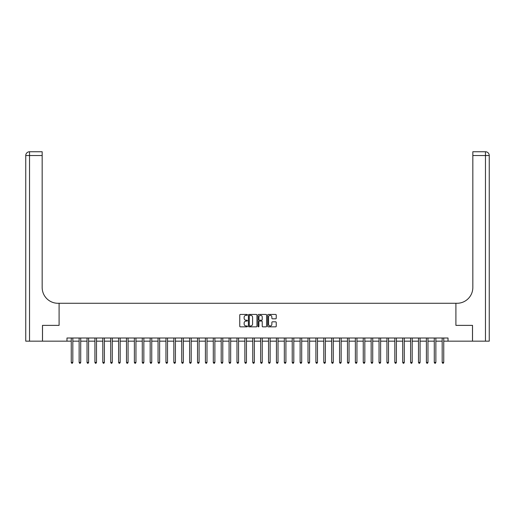 <?xml version="1.0" encoding="UTF-8"?>
<svg xmlns="http://www.w3.org/2000/svg" width="515" height="515" viewBox="0 0 515 515"><rect width="100%" height="100%" fill="white"/><g stroke="black" fill="none" stroke-linecap="round" stroke-linejoin="round"><path stroke-width="0.77" d="M247.4 314.877A0.431 0.431 0 0 0 246.962 314.44L240.383 314.44A0.618 0.618 0 0 0 239.758 315.058L239.758 326.214A0.618 0.618 0 0 0 240.383 326.838L246.962 326.838A0.431 0.431 0 0 0 247.4 326.401A0.431 0.431 0 0 0 246.962 325.969L246.112 325.969A1.983 1.983 0 0 1 244.129 323.986L244.129 323.053A1.983 1.983 0 0 1 246.112 321.07L246.962 321.07A0.431 0.431 0 0 0 247.4 320.639A0.431 0.431 0 0 0 246.962 320.208L246.112 320.208A1.983 1.983 0 0 1 244.129 318.219L244.129 317.292A1.983 1.983 0 0 1 246.112 315.309L246.962 315.309A0.431 0.431 0 0 0 247.4 314.877M275.615 318.811A0.618 0.618 0 0 0 276.233 318.193L276.233 315.058A0.618 0.618 0 0 0 275.615 314.44L268.302 314.44A0.618 0.618 0 0 0 267.678 315.058L267.678 326.214A0.618 0.618 0 0 0 268.302 326.838L275.615 326.838A0.618 0.618 0 0 0 276.233 326.214L276.233 322.435A0.618 0.618 0 0 0 275.615 321.817L272.48 321.817A0.618 0.618 0 0 0 271.862 322.435L271.862 324.308A1.661 1.661 0 0 1 270.208 325.969A1.661 1.661 0 0 1 268.547 324.308L268.547 316.97A1.661 1.661 0 0 1 270.208 315.309A1.661 1.661 0 0 1 271.862 316.97L271.862 318.193A0.618 0.618 0 0 0 272.48 318.811L275.615 318.811M66.982 341.162L42.513 341.162L42.513 325.377L59.09 325.377L59.09 303.277L455.91 303.277L455.91 325.377L455.91 303.277L457.05 303.277A15.785 15.785 0 0 0 472.834 287.492L472.834 151.745L485.465 151.745A3.785 3.785 0 0 1 489.25 155.53L489.25 341.162L472.519 341.162L472.519 325.377L455.91 325.377L472.487 325.377L472.487 341.162L448.018 341.162L448.018 338.001L66.982 338.001L66.982 341.162L71.244 341.162M256.959 315.058A0.618 0.618 0 0 0 256.335 314.44L249.022 314.44A0.618 0.618 0 0 0 248.404 315.058L248.404 326.214A0.618 0.618 0 0 0 249.022 326.838L256.335 326.838A0.618 0.618 0 0 0 256.959 326.214L256.959 315.058M258.665 314.44L265.978 314.44A0.618 0.618 0 0 1 266.596 315.058L266.596 326.214A0.618 0.618 0 0 1 265.978 326.838L262.843 326.838A0.618 0.618 0 0 1 262.225 326.214L262.225 321.695A0.618 0.618 0 0 0 261.607 321.07L259.528 321.07A0.618 0.618 0 0 0 258.91 321.695L258.91 326.401A0.431 0.431 0 0 1 258.478 326.838A0.431 0.431 0 0 1 258.041 326.401L258.041 315.058A0.618 0.618 0 0 1 258.665 314.44M72.821 341.162L79.136 341.162M80.713 341.162L87.029 341.162M88.606 341.162L94.921 341.162M96.498 341.162L102.813 341.162M104.391 341.162L110.706 341.162M112.283 341.162L118.598 341.162M120.175 341.162L126.49 341.162M128.068 341.162L134.383 341.162M135.96 341.162L142.275 341.162M143.852 341.162L150.168 341.162M151.745 341.162L158.06 341.162M159.637 341.162L165.952 341.162M167.53 341.162L173.838 341.162M175.422 341.162L181.731 341.162M183.314 341.162L189.623 341.162M191.207 341.162L197.515 341.162M199.099 341.162L205.408 341.162M206.991 341.162L213.3 341.162M214.884 341.162L221.193 341.162M222.776 341.162L229.085 341.162M230.669 341.162L236.977 341.162M238.561 341.162L244.87 341.162M246.453 341.162L252.762 341.162M254.346 341.162L260.654 341.162M262.238 341.162L268.547 341.162M270.13 341.162L276.439 341.162M278.023 341.162L284.332 341.162M285.915 341.162L292.224 341.162M293.808 341.162L300.116 341.162M301.7 341.162L308.009 341.162M309.592 341.162L315.901 341.162M317.485 341.162L323.793 341.162M325.377 341.162L331.686 341.162M333.269 341.162L339.578 341.162M341.162 341.162L347.471 341.162M349.048 341.162L355.363 341.162M356.94 341.162L363.255 341.162M364.832 341.162L371.148 341.162M372.725 341.162L379.04 341.162M380.617 341.162L386.932 341.162M388.51 341.162L394.825 341.162M396.402 341.162L402.717 341.162M404.294 341.162L410.61 341.162M412.187 341.162L418.502 341.162M420.079 341.162L426.394 341.162M427.971 341.162L434.287 341.162M435.864 341.162L442.179 341.162M443.756 341.162L448.018 341.162M249.704 315.309A0.431 0.431 0 0 0 249.273 315.74L249.273 325.532A0.431 0.431 0 0 0 249.704 325.969L250.605 325.969A1.983 1.983 0 0 0 252.588 323.986L252.588 317.292A1.983 1.983 0 0 0 250.605 315.309L249.704 315.309M262.225 316.995A1.661 1.661 0 0 0 260.571 315.341A1.661 1.661 0 0 0 258.91 316.995L258.91 319.583A0.618 0.618 0 0 0 259.528 320.208L261.607 320.208A0.618 0.618 0 0 0 262.225 319.583L262.225 316.995M72.898 338.001L72.866 338.085A0.631 0.631 90.1 0 0 72.821 338.316L72.821 362.438L71.244 362.438L71.244 338.316A0.631 0.631 90.1 0 0 71.199 338.085L71.167 338.001M72.821 362.438L72.345 363.255L71.714 363.255L71.244 362.438M80.791 338.001L80.758 338.085A0.631 0.631 92.2 0 0 80.713 338.316L80.713 362.438L79.136 362.438L79.136 338.316A0.631 0.631 92.2 0 0 79.091 338.085L79.059 338.001M80.713 362.438L80.237 363.255L79.606 363.255L79.136 362.438M88.683 338.001L88.651 338.085A0.631 0.631 92.2 0 0 88.606 338.316L88.606 362.438L87.029 362.438L87.029 338.316A0.631 0.631 92.2 0 0 86.984 338.085L86.951 338.001M88.606 362.438L88.129 363.255L87.498 363.255L87.029 362.438M96.575 338.001L96.543 338.085A0.631 0.631 92.2 0 0 96.498 338.316L96.498 362.438L94.921 362.438L94.921 338.316A0.631 0.631 92.2 0 0 94.869 338.085L94.837 338.001M96.498 362.438L96.022 363.255L95.391 363.255L94.921 362.438M104.468 338.001L104.436 338.085A0.631 0.631 92.2 0 0 104.391 338.316L104.391 362.438L102.813 362.438L102.813 338.316A0.631 0.631 92.2 0 0 102.762 338.085L102.73 338.001M104.391 362.438L103.914 363.255L103.283 363.255L102.813 362.438M42.481 325.377L59.09 325.377L59.09 303.277L57.95 303.277A15.785 15.785 0 0 1 42.166 287.492L42.166 155.53L29.535 155.53L29.535 341.162L42.481 341.162L42.481 325.377M29.535 341.162L25.75 341.162L25.75 155.53A3.785 3.785 0 0 1 29.535 151.745L42.166 151.745L42.166 155.53M42.166 151.745L29.535 151.745A3.785 3.785 0 0 0 25.75 155.53L29.535 155.53L29.535 151.745M57.95 303.277A15.785 15.785 0 0 1 42.166 287.492M472.834 151.745L485.465 151.745A3.785 3.785 0 0 1 489.25 155.53L472.834 155.53M457.05 303.277A15.785 15.785 0 0 0 472.834 287.492M112.36 338.001L112.328 338.085A0.631 0.631 92.2 0 0 112.283 338.316L112.283 362.438L110.706 362.438L110.706 338.316A0.631 0.631 92.2 0 0 110.654 338.085L110.622 338.001M112.283 362.438L111.807 363.255L111.176 363.255L110.706 362.438M120.253 338.001L120.22 338.085A0.631 0.631 92.2 0 0 120.175 338.316L120.175 362.438L118.598 362.438L118.598 338.316A0.631 0.631 92.2 0 0 118.547 338.085L118.514 338.001M120.175 362.438L119.699 363.255L119.068 363.255L118.598 362.438M128.145 338.001L128.113 338.085A0.631 0.631 92.2 0 0 128.068 338.316L128.068 362.438L126.49 362.438L126.49 338.316A0.631 0.631 92.2 0 0 126.439 338.085L126.407 338.001M128.068 362.438L127.591 363.255L126.96 363.255L126.49 362.438M136.037 338.001L136.005 338.085A0.631 0.631 92.2 0 0 135.96 338.316L135.96 362.438L134.383 362.438L134.383 338.316A0.631 0.631 92.2 0 0 134.331 338.085L134.299 338.001M135.96 362.438L135.484 363.255L134.853 363.255L134.383 362.438M143.93 338.001L143.897 338.085A0.631 0.631 92.2 0 0 143.852 338.316L143.852 362.438L142.275 362.438L142.275 338.316A0.631 0.631 92.2 0 0 142.224 338.085L142.192 338.001M143.852 362.438L143.376 363.255L142.745 363.255L142.275 362.438M151.822 338.001L151.79 338.085A0.631 0.631 92.2 0 0 151.745 338.316L151.745 362.438L150.168 362.438L150.168 338.316A0.631 0.631 92.2 0 0 150.116 338.085L150.084 338.001M151.745 362.438L151.268 363.255L150.638 363.255L150.168 362.438M159.714 338.001L159.682 338.085A0.631 0.631 92.2 0 0 159.637 338.316L159.637 362.438L158.06 362.438L158.06 338.316A0.631 0.631 92.2 0 0 158.008 338.085L157.976 338.001M159.637 362.438L159.161 363.255L158.53 363.255L158.06 362.438M167.607 338.001L167.575 338.085A0.631 0.631 92.2 0 0 167.53 338.316L167.53 362.438L165.952 362.438L165.952 338.316A0.631 0.631 92.2 0 0 165.901 338.085L165.869 338.001M167.53 362.438L167.053 363.255L166.422 363.255L165.952 362.438M175.499 338.001L175.467 338.085A0.631 0.631 92.2 0 0 175.422 338.316L175.422 362.438L173.838 362.438L173.838 338.316A0.631 0.631 92.2 0 0 173.793 338.085L173.761 338.001M175.422 362.438L174.946 363.255L174.315 363.255L173.838 362.438M183.392 338.001L183.359 338.085A0.631 0.631 92.2 0 0 183.314 338.316L183.314 362.438L181.731 362.438L181.731 338.316A0.631 0.631 92.2 0 0 181.686 338.085L181.653 338.001M183.314 362.438L182.838 363.255L182.207 363.255L181.731 362.438M191.284 338.001L191.252 338.085A0.631 0.631 92.2 0 0 191.207 338.316L191.207 362.438L189.623 362.438L189.623 338.316A0.631 0.631 92.2 0 0 189.578 338.085L189.546 338.001M191.207 362.438L190.73 363.255L190.099 363.255L189.623 362.438M199.176 338.001L199.144 338.085A0.631 0.631 92.2 0 0 199.099 338.316L199.099 362.438L197.515 362.438L197.515 338.316A0.631 0.631 92.2 0 0 197.47 338.085L197.438 338.001M199.099 362.438L198.623 363.255L197.992 363.255L197.515 362.438M207.069 338.001L207.036 338.085A0.631 0.631 92.2 0 0 206.991 338.316L206.991 362.438L205.408 362.438L205.408 338.316A0.631 0.631 92.2 0 0 205.363 338.085L205.331 338.001M206.991 362.438L206.515 363.255L205.884 363.255L205.408 362.438M214.961 338.001L214.929 338.085A0.631 0.631 92.2 0 0 214.884 338.316L214.884 362.438L213.3 362.438L213.3 338.316A0.631 0.631 92.2 0 0 213.255 338.085L213.223 338.001M214.884 362.438L214.407 363.255L213.776 363.255L213.3 362.438M222.853 338.001L222.821 338.085A0.631 0.631 92.2 0 0 222.776 338.316L222.776 362.438L221.193 362.438L221.193 338.316A0.631 0.631 92.2 0 0 221.147 338.085L221.115 338.001M222.776 362.438L222.3 363.255L221.669 363.255L221.193 362.438M230.746 338.001L230.714 338.085A0.631 0.631 92.2 0 0 230.669 338.316L230.669 362.438L229.085 362.438L229.085 338.316A0.631 0.631 92.2 0 0 229.04 338.085L229.008 338.001M230.669 362.438L230.192 363.255L229.561 363.255L229.085 362.438M238.638 338.001L238.606 338.085A0.631 0.631 92.2 0 0 238.561 338.316L238.561 362.438L236.977 362.438L236.977 338.316A0.631 0.631 92.2 0 0 236.932 338.085L236.9 338.001M238.561 362.438L238.084 363.255L237.454 363.255L236.977 362.438M246.531 338.001L246.498 338.085A0.631 0.631 92.2 0 0 246.453 338.316L246.453 362.438L244.87 362.438L244.87 338.316A0.631 0.631 92.2 0 0 244.825 338.085L244.792 338.001M246.453 362.438L245.977 363.255L245.346 363.255L244.87 362.438M254.423 338.001L254.391 338.085A0.631 0.631 92.2 0 0 254.346 338.316L254.346 362.438L252.762 362.438L252.762 338.316A0.631 0.631 92.2 0 0 252.717 338.085L252.685 338.001M254.346 362.438L253.869 363.255L253.238 363.255L252.762 362.438M262.315 338.001L262.283 338.085A0.631 0.631 92.2 0 0 262.238 338.316L262.238 362.438L260.654 362.438L260.654 338.316A0.631 0.631 92.2 0 0 260.609 338.085L260.577 338.001M262.238 362.438L261.762 363.255L261.131 363.255L260.654 362.438M270.208 338.001L270.175 338.085A0.631 0.631 92.2 0 0 270.13 338.316L270.13 362.438L268.547 362.438L268.547 338.316A0.631 0.631 92.2 0 0 268.502 338.085L268.47 338.001M270.13 362.438L269.654 363.255L269.023 363.255L268.547 362.438M278.1 338.001L278.068 338.085A0.631 0.631 92.2 0 0 278.023 338.316L278.023 362.438L276.439 362.438L276.439 338.316A0.631 0.631 92.2 0 0 276.394 338.085L276.362 338.001M278.023 362.438L277.546 363.255L276.916 363.255L276.439 362.438M285.992 338.001L285.96 338.085A0.631 0.631 92.2 0 0 285.915 338.316L285.915 362.438L284.332 362.438L284.332 338.316A0.631 0.631 92.2 0 0 284.286 338.085L284.254 338.001M285.915 362.438L285.439 363.255L284.808 363.255L284.332 362.438M293.885 338.001L293.853 338.085A0.631 0.631 92.2 0 0 293.808 338.316L293.808 362.438L292.224 362.438L292.224 338.316A0.631 0.631 92.2 0 0 292.179 338.085L292.147 338.001M293.808 362.438L293.331 363.255L292.7 363.255L292.224 362.438M301.777 338.001L301.745 338.085A0.631 0.631 92.2 0 0 301.7 338.316L301.7 362.438L300.116 362.438L300.116 338.316A0.631 0.631 92.2 0 0 300.071 338.085L300.039 338.001M301.7 362.438L301.224 363.255L300.593 363.255L300.116 362.438M309.67 338.001L309.637 338.085A0.631 0.631 92.2 0 0 309.592 338.316L309.592 362.438L308.009 362.438L308.009 338.316A0.631 0.631 92.2 0 0 307.964 338.085L307.931 338.001M309.592 362.438L309.116 363.255L308.485 363.255L308.009 362.438M317.562 338.001L317.53 338.085A0.631 0.631 92.2 0 0 317.485 338.316L317.485 362.438L315.901 362.438L315.901 338.316A0.631 0.631 92.2 0 0 315.856 338.085L315.824 338.001M317.485 362.438L317.008 363.255L316.377 363.255L315.901 362.438M325.454 338.001L325.422 338.085A0.631 0.631 92.2 0 0 325.377 338.316L325.377 362.438L323.793 362.438L323.793 338.316A0.631 0.631 92.2 0 0 323.748 338.085L323.716 338.001M325.377 362.438L324.901 363.255L324.27 363.255L323.793 362.438M333.347 338.001L333.314 338.085A0.631 0.631 92.2 0 0 333.269 338.316L333.269 362.438L331.686 362.438L331.686 338.316A0.631 0.631 92.2 0 0 331.641 338.085L331.609 338.001M333.269 362.438L332.793 363.255L332.162 363.255L331.686 362.438M341.239 338.001L341.207 338.085A0.631 0.631 92.2 0 0 341.162 338.316L341.162 362.438L339.578 362.438L339.578 338.316A0.631 0.631 92.2 0 0 339.533 338.085L339.501 338.001M341.162 362.438L340.685 363.255L340.055 363.255L339.578 362.438M349.131 338.001L349.099 338.085A0.631 0.631 92.2 0 0 349.048 338.316L349.048 362.438L347.471 362.438L347.471 338.316A0.631 0.631 92.2 0 0 347.425 338.085L347.393 338.001M349.048 362.438L348.578 363.255L347.947 363.255L347.471 362.438M357.024 338.001L356.992 338.085A0.631 0.631 92.2 0 0 356.94 338.316L356.94 362.438L355.363 362.438L355.363 338.316A0.631 0.631 92.2 0 0 355.318 338.085L355.286 338.001M356.94 362.438L356.47 363.255L355.839 363.255L355.363 362.438M364.916 338.001L364.884 338.085A0.631 0.631 92.2 0 0 364.832 338.316L364.832 362.438L363.255 362.438L363.255 338.316A0.631 0.631 92.2 0 0 363.21 338.085L363.178 338.001M364.832 362.438L364.363 363.255L363.732 363.255L363.255 362.438M372.809 338.001L372.776 338.085A0.631 0.631 92.2 0 0 372.725 338.316L372.725 362.438L371.148 362.438L371.148 338.316A0.631 0.631 92.2 0 0 371.103 338.085L371.07 338.001M372.725 362.438L372.255 363.255L371.624 363.255L371.148 362.438M380.701 338.001L380.669 338.085A0.631 0.631 92.2 0 0 380.617 338.316L380.617 362.438L379.04 362.438L379.04 338.316A0.631 0.631 92.2 0 0 378.995 338.085L378.963 338.001M380.617 362.438L380.147 363.255L379.516 363.255L379.04 362.438M388.593 338.001L388.561 338.085A0.631 0.631 92.2 0 0 388.51 338.316L388.51 362.438L386.932 362.438L386.932 338.316A0.631 0.631 92.2 0 0 386.887 338.085L386.855 338.001M388.51 362.438L388.04 363.255L387.409 363.255L386.932 362.438M396.486 338.001L396.453 338.085A0.631 0.631 92.2 0 0 396.402 338.316L396.402 362.438L394.825 362.438L394.825 338.316A0.631 0.631 92.2 0 0 394.78 338.085L394.748 338.001M396.402 362.438L395.932 363.255L395.301 363.255L394.825 362.438M404.378 338.001L404.346 338.085A0.631 0.631 92.2 0 0 404.294 338.316L404.294 362.438L402.717 362.438L402.717 338.316A0.631 0.631 92.2 0 0 402.672 338.085L402.64 338.001M404.294 362.438L403.824 363.255L403.194 363.255L402.717 362.438M412.27 338.001L412.238 338.085A0.631 0.631 92.2 0 0 412.187 338.316L412.187 362.438L410.61 362.438L410.61 338.316A0.631 0.631 92.2 0 0 410.564 338.085L410.532 338.001M412.187 362.438L411.717 363.255L411.086 363.255L410.61 362.438M420.163 338.001L420.131 338.085A0.631 0.631 92.2 0 0 420.079 338.316L420.079 362.438L418.502 362.438L418.502 338.316A0.631 0.631 92.2 0 0 418.457 338.085L418.425 338.001M420.079 362.438L419.609 363.255L418.978 363.255L418.502 362.438M428.049 338.001L428.017 338.085A0.631 0.631 92.2 0 0 427.971 338.316L427.971 362.438L426.394 362.438L426.394 338.316A0.631 0.631 92.2 0 0 426.349 338.085L426.317 338.001M427.971 362.438L427.502 363.255L426.871 363.255L426.394 362.438M435.941 338.001L435.909 338.085A0.631 0.631 92.2 0 0 435.864 338.316L435.864 362.438L434.287 362.438L434.287 338.316A0.631 0.631 92.2 0 0 434.242 338.085L434.209 338.001M435.864 362.438L435.394 363.255L434.763 363.255L434.287 362.438M443.833 338.001L443.801 338.085A0.631 0.631 92.2 0 0 443.756 338.316L443.756 362.438L442.179 362.438L442.179 338.316A0.631 0.631 92.2 0 0 442.134 338.085L442.102 338.001M443.756 362.438L443.286 363.255L442.655 363.255L442.179 362.438M485.465 341.162L485.465 151.745"/></g></svg>

